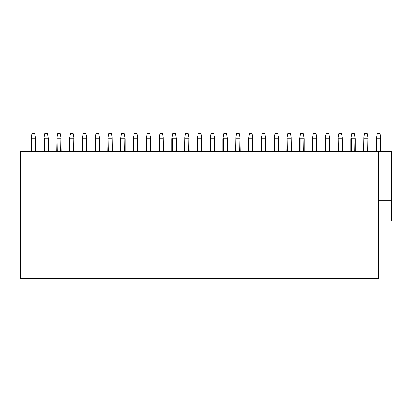 <?xml version="1.0" encoding="UTF-8"?>
<svg xmlns="http://www.w3.org/2000/svg" width="412" height="412" viewBox="0 0 412 412"><rect width="100%" height="100%" fill="white"/><g stroke="black" fill="none" stroke-linecap="round" stroke-linejoin="round"><path stroke-width="0.62" d="M20.6 258.103L378.613 258.103L378.613 278.239L20.6 278.239L20.6 151.384L391.4 151.384L391.4 200.716L378.613 200.716M378.613 151.384L378.613 258.103M378.613 220.853L391.4 220.853L391.4 200.716M376.903 278.239L354.753 278.239M35.149 151.384L35.401 137.371L34.763 133.761L32.007 133.761L31.374 137.371L31.626 151.384M31.121 151.384L31.374 137.371M35.149 138.798L31.626 138.798M35.401 137.371L35.653 151.384M48.436 151.384L48.436 138.798L47.55 133.761L44.795 133.761L43.909 138.798L43.909 151.384M47.936 151.384L48.189 137.371M47.936 138.798L44.408 138.798L44.408 151.384M44.408 138.798L44.161 137.371M60.719 151.384L60.971 137.371L60.337 133.761L57.582 133.761L56.944 137.371L57.196 151.384M56.691 151.384L56.944 137.371M60.719 138.798L57.196 138.798M60.971 137.371L61.223 151.384M74.011 151.384L74.011 138.798L73.125 133.761L70.37 133.761L69.479 138.798L69.479 151.384M73.506 151.384L73.758 137.371M73.506 138.798L69.983 138.798L69.983 151.384M69.983 138.798L69.731 137.371M86.293 151.384L86.546 137.371L85.907 133.761L83.152 133.761L82.518 137.371L82.771 151.384M82.266 151.384L82.518 137.371M86.293 138.798L82.771 138.798M86.546 137.371L86.798 151.384M99.58 151.384L99.58 138.798L98.695 133.761L95.939 133.761L95.054 138.798L95.054 151.384M99.081 151.384L99.333 137.371M99.081 138.798L95.553 138.798L95.553 151.384M95.553 138.798L95.306 137.371M111.863 151.384L112.115 137.371L111.482 133.761L108.727 133.761L108.088 137.371L108.341 151.384M107.836 151.384L108.088 137.371M111.863 138.798L108.341 138.798M112.115 137.371L112.368 151.384M125.155 151.384L125.155 138.798L124.27 133.761L121.514 133.761L120.623 138.798L120.623 151.384M124.651 151.384L124.903 137.371M124.651 138.798L121.128 138.798L121.128 151.384M121.128 138.798L120.876 137.371M137.438 151.384L137.69 137.371L137.052 133.761L134.297 133.761L133.663 137.371L133.915 151.384M133.411 151.384L133.663 137.371M137.438 138.798L133.915 138.798M137.69 137.371L137.943 151.384M150.725 151.384L150.725 138.798L149.839 133.761L147.084 133.761L146.198 138.798L146.198 151.384M150.226 151.384L150.478 137.371M150.226 138.798L146.698 138.798L146.698 151.384M146.698 138.798L146.451 137.371M163.008 151.384L163.26 137.371L162.627 133.761L159.871 133.761L159.233 137.371L159.485 151.384M158.981 151.384L159.233 137.371M163.008 138.798L159.485 138.798M163.26 137.371L163.513 151.384M176.3 151.384L176.3 138.798L175.414 133.761L172.659 133.761L171.768 138.798L171.768 151.384M175.795 151.384L176.048 137.371M175.795 138.798L172.273 138.798L172.273 151.384M172.273 138.798L172.02 137.371M188.583 151.384L188.835 137.371L188.196 133.761L185.441 133.761L184.808 137.371L185.06 151.384M184.555 151.384L184.808 137.371M188.583 138.798L185.06 138.798M188.835 137.371L189.087 151.384M201.87 151.384L201.87 138.798L200.984 133.761L198.229 133.761L197.343 138.798L197.343 151.384M201.37 151.384L201.623 137.371M201.37 138.798L197.848 138.798L197.848 151.384M197.848 138.798L197.595 137.371M214.152 151.384L214.405 137.371L213.771 133.761L211.016 133.761L210.377 137.371L210.63 151.384M210.13 151.384L210.377 137.371M214.152 138.798L210.63 138.798M214.405 137.371L214.657 151.384M227.445 151.384L227.445 138.798L226.559 133.761L223.804 133.761L222.913 138.798L222.913 151.384M226.94 151.384L227.192 137.371M226.94 138.798L223.417 138.798L223.417 151.384M223.417 138.798L223.165 137.371M239.727 151.384L239.98 137.371L239.341 133.761L236.586 133.761L235.952 137.371L236.205 151.384M235.7 151.384L235.952 137.371M239.727 138.798L236.205 138.798M239.98 137.371L240.232 151.384M253.02 151.384L253.02 138.798L252.129 133.761L249.373 133.761L248.488 138.798L248.488 151.384M252.515 151.384L252.767 137.371M252.515 138.798L248.992 138.798L248.992 151.384M248.992 138.798L248.74 137.371M265.302 151.384L265.549 137.371L264.916 133.761L262.161 133.761L261.522 137.371L261.774 151.384M261.275 151.384L261.522 137.371M265.302 138.798L261.774 138.798M265.549 137.371L265.802 151.384M278.589 151.384L278.589 138.798L277.703 133.761L274.948 133.761L274.057 138.798L274.057 151.384M278.085 151.384L278.337 137.371M278.085 138.798L274.562 138.798L274.562 151.384M274.562 138.798L274.31 137.371M290.872 151.384L291.124 137.371L290.486 133.761L287.731 133.761L287.097 137.371L287.349 151.384M286.845 151.384L287.097 137.371M290.872 138.798L287.349 138.798M291.124 137.371L291.377 151.384M304.164 151.384L304.164 138.798L303.273 133.761L300.518 133.761L299.632 138.798L299.632 151.384M303.659 151.384L303.912 137.371M303.659 138.798L300.137 138.798L300.137 151.384M300.137 138.798L299.885 137.371M316.447 151.384L316.694 137.371L316.061 133.761L313.305 133.761L312.667 137.371L312.919 151.384M312.42 151.384L312.667 137.371M316.447 138.798L312.919 138.798M316.694 137.371L316.946 151.384M329.734 151.384L329.734 138.798L328.848 133.761L326.093 133.761L325.202 138.798L325.202 151.384M329.229 151.384L329.482 137.371M329.229 138.798L325.707 138.798L325.707 151.384M325.707 138.798L325.454 137.371M342.017 151.384L342.269 137.371L341.63 133.761L338.875 133.761L338.242 137.371L338.494 151.384M337.989 151.384L338.242 137.371M342.017 138.798L338.494 138.798M342.269 137.371L342.521 151.384M355.309 151.384L355.309 138.798L354.418 133.761L351.663 133.761L350.777 138.798L350.777 151.384M354.804 151.384L355.056 137.371M354.804 138.798L351.281 138.798L351.281 151.384M351.281 138.798L351.029 137.371M367.592 151.384L367.839 137.371L367.205 133.761L364.45 133.761L363.811 137.371L364.064 151.384M363.564 151.384L363.811 137.371M367.592 138.798L364.064 138.798M367.839 137.371L368.091 151.384M380.879 151.384L380.879 138.798L379.993 133.761L377.238 133.761L376.347 138.798L376.347 151.384M380.374 151.384L380.626 137.371M380.374 138.798L376.851 138.798L376.851 151.384M376.851 138.798L376.599 137.371"/></g></svg>
